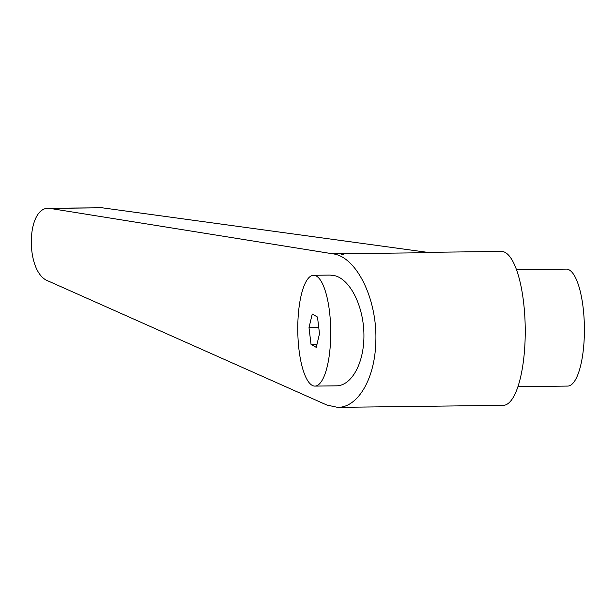 <?xml version="1.0" encoding="UTF-8"?>
<svg xmlns="http://www.w3.org/2000/svg" width="615" height="615" viewBox="0 0 615 615"><rect width="100%" height="100%" fill="white"/><g stroke="black" fill="none" stroke-linecap="round" stroke-linejoin="round"><path stroke-width="0.92" d="M337.643 407.368C357.661 407.684 374.62 379.171 375.75 343.301C378.033 300.743 356.969 256.701 332.976 253.849L49.085 208.254C25.976 206.602 25.107 272.668 48.131 280.978L326.903 405.054L337.643 407.368L503.285 405.339A76.96 22.886 -90.7 0 0 525.041 341.471A76.96 22.886 -90.7 0 0 501.402 251.435L427.517 252.342M517.93 386.689L567.714 386.082A58.486 17.397 -90.7 0 0 584.25 337.543A58.486 17.397 -90.7 0 0 566.284 269.109L516.5 269.724M312.059 385.29A55.412 16.474 -90.7 0 0 314.934 386.097A55.412 16.474 -90.7 0 0 330.724 335.321A55.412 16.474 -90.7 0 0 316.448 276.089A55.412 16.474 -90.7 0 0 313.573 275.282A55.412 16.474 -90.7 0 0 297.783 326.065A55.412 16.474 -90.7 0 0 312.059 385.29M314.934 386.097L336.42 385.836C351.78 385.805 364.257 362.712 363.926 334.914C363.773 307.139 350.865 280.363 335.459 275.858L330.117 275.082L313.573 275.282M49.085 208.254L102.036 207.778L429.9 252.665L332.976 253.849M343.208 254.441L341.371 254.564M317.486 317.033L319.5 333.714L316.264 347.375L311.021 344.346L309.007 327.664L312.243 314.011L317.486 317.033M311.021 344.346L317.002 344.277M309.007 327.664L318.755 327.549M102.036 207.778L51.045 208.4"/></g></svg>
